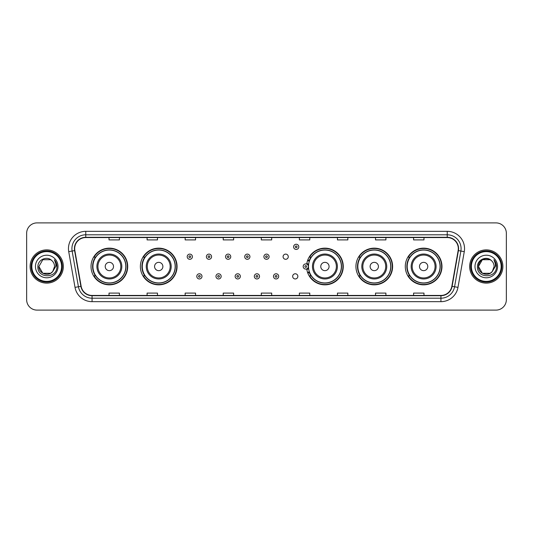 <?xml version="1.0" encoding="UTF-8"?>
<svg xmlns="http://www.w3.org/2000/svg" width="533" height="533" viewBox="0 0 533 533"><rect width="100%" height="100%" fill="white"/><g stroke="black" fill="none" stroke-linecap="round" stroke-linejoin="round"><path stroke-width="0.8" d="M405.287 266.5A18.342 18.342 0 0 0 423.628 284.842A18.342 18.342 0 0 0 441.977 266.5A18.342 18.342 0 0 0 423.628 248.158A18.342 18.342 0 0 0 405.287 266.5M355.931 266.5A18.342 18.342 0 0 0 374.279 284.842A18.342 18.342 0 0 0 392.621 266.5A18.342 18.342 0 0 0 374.279 248.158A18.342 18.342 0 0 0 355.931 266.5M306.741 268.912A18.342 18.342 0 0 0 326.129 284.802A18.342 18.342 0 0 0 343.265 266.5A18.342 18.342 0 0 0 326.129 248.198A18.342 18.342 0 0 0 306.741 264.088M140.379 266.5A18.342 18.342 0 0 0 158.721 284.842A18.342 18.342 0 0 0 177.069 266.5A18.342 18.342 0 0 0 158.721 248.158A18.342 18.342 0 0 0 140.379 266.5M91.023 266.5A18.342 18.342 0 0 0 109.372 284.842A18.342 18.342 0 0 0 127.713 266.5A18.342 18.342 0 0 0 109.372 248.158A18.342 18.342 0 0 0 91.023 266.5M292.664 276.367A2.598 2.598 0 0 0 295.262 278.959A2.598 2.598 0 0 0 297.854 276.367A2.598 2.598 0 0 0 295.262 273.769A2.598 2.598 0 0 0 292.664 276.367M283.076 256.706A2.598 2.598 0 0 0 285.675 259.298A2.598 2.598 0 0 0 288.273 256.706A2.598 2.598 0 0 0 285.675 254.108A2.598 2.598 0 0 0 283.076 256.706M95.427 275.847A16.783 16.783 0 0 1 95.427 257.153M144.776 275.847A16.783 16.783 0 0 1 144.776 257.153M310.979 275.847A16.783 16.783 0 0 1 309.247 272.496M360.335 275.847A16.783 16.783 0 0 1 360.335 257.153M409.684 275.847A16.783 16.783 0 0 1 409.684 257.153M309.247 260.504A16.783 16.783 0 0 1 310.979 257.153M26.65 233.274L26.65 299.726A10.38 10.38 0 0 0 37.03 310.106L495.97 310.106A10.38 10.38 0 0 0 506.35 299.726L506.35 233.274A10.38 10.38 0 0 0 495.97 222.894L37.03 222.894A10.38 10.38 0 0 0 26.65 233.274L26.65 299.726M30.108 266.5A16.616 16.616 0 0 0 46.724 283.116A16.616 16.616 0 0 0 63.334 266.5A16.616 16.616 0 0 0 46.724 249.884A16.616 16.616 0 0 0 30.108 266.5A16.616 16.616 0 0 0 46.724 283.116A16.616 16.616 0 0 0 63.334 266.5A16.616 16.616 0 0 0 46.724 249.884A16.616 16.616 0 0 0 30.108 266.5M469.666 266.5A16.616 16.616 0 0 0 486.276 283.116A16.616 16.616 0 0 0 502.892 266.5A16.616 16.616 0 0 0 486.276 249.884A16.616 16.616 0 0 0 469.666 266.5A16.616 16.616 0 0 0 486.276 283.116A16.616 16.616 0 0 0 502.892 266.5A16.616 16.616 0 0 0 486.276 249.884A16.616 16.616 0 0 0 469.666 266.5M74.687 248.638A11.073 11.073 0 0 1 85.766 237.565L447.234 237.565A11.073 11.073 0 0 1 458.14 250.563L451.844 286.281A11.073 11.073 0 0 1 440.938 295.435L92.062 295.435A11.073 11.073 0 0 1 81.156 286.281L74.86 250.563A11.073 11.073 0 0 1 74.687 248.638M74.413 248.638A11.353 11.353 0 0 0 74.587 250.61L80.883 286.328A11.353 11.353 0 0 0 92.062 295.708L440.938 295.708A11.353 11.353 0 0 0 452.117 286.328L458.413 250.61A11.353 11.353 0 0 0 447.234 237.292L85.766 237.292A11.353 11.353 0 0 0 74.413 248.638M68.724 251.649A17.303 17.303 0 0 1 85.766 231.335L447.234 231.335A17.303 17.303 0 0 1 464.276 251.649L457.98 287.367A17.303 17.303 0 0 1 440.938 301.665L92.062 301.665A17.303 17.303 0 0 1 75.02 287.367L68.724 251.649L72.128 251.043A13.845 13.845 0 0 1 85.766 234.8L447.234 234.8A13.845 13.845 0 0 1 460.872 251.043L454.569 286.761A13.845 13.845 0 0 1 440.938 298.2L92.062 298.2A13.845 13.845 0 0 1 78.431 286.761L72.128 251.043A13.845 13.845 0 0 1 71.922 248.638M495.97 222.894L37.03 222.894M37.03 310.106L495.97 310.106M506.35 299.726L506.35 233.274M452.117 286.328L454.569 286.761L460.872 251.043L464.276 251.649M261.31 237.565L261.31 239.91L271.69 239.91L271.69 237.565M223.234 237.565L223.234 239.91L233.621 239.91L233.621 237.565M185.164 237.565L185.164 239.91L195.551 239.91L195.551 237.565M147.095 237.565L147.095 239.91L157.475 239.91L157.475 237.565M109.025 237.565L109.025 239.91L119.405 239.91L119.405 237.565M299.379 237.565L299.379 239.91L309.766 239.91L309.766 237.565M337.449 237.565L337.449 239.91L347.836 239.91L347.836 237.565M375.525 237.565L375.525 239.91L385.905 239.91L385.905 237.565M413.595 237.565L413.595 239.91L423.975 239.91L423.975 237.565M271.69 295.435L271.69 293.09L261.31 293.09L261.31 295.435M233.621 295.435L233.621 293.09L223.234 293.09L223.234 295.435M195.551 295.435L195.551 293.09L185.164 293.09L185.164 295.435M157.475 295.435L157.475 293.09L147.095 293.09L147.095 295.435M119.405 295.435L119.405 293.09L109.025 293.09L109.025 295.435M309.766 295.435L309.766 293.09L299.379 293.09L299.379 295.435M347.836 295.435L347.836 293.09L337.449 293.09L337.449 295.435M385.905 295.435L385.905 293.09L375.525 293.09L375.525 295.435M423.975 295.435L423.975 293.09L413.595 293.09L413.595 295.435M50.635 273.276A7.822 7.822 0 0 0 52.747 271.49L52.587 271.677C48.356 277.1 38.496 273.456 38.902 266.5L42.813 259.724M61.608 266.5A14.884 14.884 0 0 0 46.724 251.616A14.884 14.884 0 0 0 31.84 266.5A14.884 14.884 0 0 0 46.724 281.384A14.884 14.884 0 0 0 61.608 266.5M62.301 266.5A15.577 15.577 0 0 0 46.724 250.923A15.577 15.577 0 0 0 31.147 266.5A15.577 15.577 0 0 0 46.724 282.077A15.577 15.577 0 0 0 62.301 266.5M52.747 271.49L50.635 273.276L42.813 273.276L38.902 266.5L42.813 259.724L50.635 259.724L51.848 260.59C47.051 255.554 37.803 259.704 37.89 266.5C37.01 278.579 56.591 278.892 56.911 267.086L56.924 266.5C56.898 263.935 56.045 261.683 54.366 259.738C55.645 261.836 56.092 264.088 55.712 266.5L52.747 271.49L50.635 273.276L42.813 273.276L38.902 266.5L42.813 273.276L50.635 273.276L52.747 271.49L54.546 266.5C54.506 264.141 53.606 262.169 51.848 260.59M35.438 266.5A11.286 11.286 0 0 0 46.724 277.786A11.286 11.286 0 0 0 58.01 266.5A11.286 11.286 0 0 0 46.724 255.214A11.286 11.286 0 0 0 35.438 266.5M54.439 259.824L56.924 266.793M54.366 259.738L56.405 263.275M113.522 266.5A4.151 4.151 0 0 0 109.372 262.349A4.151 4.151 0 0 0 105.214 266.5A4.151 4.151 0 0 0 109.372 270.651A4.151 4.151 0 0 0 113.522 266.5M121.83 266.5A12.459 12.459 0 0 0 109.372 254.041A12.459 12.459 0 0 0 96.906 266.5A12.459 12.459 0 0 0 109.372 278.959A12.459 12.459 0 0 0 121.83 266.5A12.459 12.459 0 0 1 109.372 278.959A12.459 12.459 0 0 1 96.906 266.5M125.808 266.5A16.443 16.443 0 0 0 109.372 250.057A16.443 16.443 0 0 0 92.929 266.5A16.443 16.443 0 0 0 109.372 282.943A16.443 16.443 0 0 0 125.808 266.5M127.367 266.5A17.995 17.995 0 0 1 93.988 275.847L95.654 275.847A16.596 16.596 0 0 0 125.961 266.54A16.596 16.596 0 0 0 95.654 257.153L93.988 257.153A17.995 17.995 0 0 1 127.367 266.5M162.878 266.5A4.151 4.151 0 0 0 158.721 262.349A4.151 4.151 0 0 0 154.57 266.5A4.151 4.151 0 0 0 158.721 270.651A4.151 4.151 0 0 0 162.878 266.5M171.186 266.5A12.459 12.459 0 0 0 158.721 254.041A12.459 12.459 0 0 0 146.262 266.5A12.459 12.459 0 0 0 158.721 278.959A12.459 12.459 0 0 0 171.186 266.5A12.459 12.459 0 0 1 158.721 278.959A12.459 12.459 0 0 1 146.262 266.5M175.164 266.5A16.443 16.443 0 0 0 158.721 250.057A16.443 16.443 0 0 0 142.284 266.5A16.443 16.443 0 0 0 158.721 282.943A16.443 16.443 0 0 0 175.164 266.5M176.723 266.5A17.995 17.995 0 0 1 143.344 275.847L145.009 275.847A16.596 16.596 0 0 0 175.317 266.54A16.596 16.596 0 0 0 145.009 257.153L143.344 257.153A17.995 17.995 0 0 1 176.723 266.5M329.074 266.5A4.151 4.151 0 0 0 324.923 262.349A4.151 4.151 0 0 0 320.766 266.5A4.151 4.151 0 0 0 324.923 270.651A4.151 4.151 0 0 0 329.074 266.5M337.382 266.5A12.459 12.459 0 0 0 324.923 254.041A12.459 12.459 0 0 0 312.465 266.5A12.459 12.459 0 0 0 324.923 278.959A12.459 12.459 0 0 0 337.382 266.5A12.459 12.459 0 0 1 324.923 278.959A12.459 12.459 0 0 1 312.465 266.5M341.36 266.5A16.443 16.443 0 0 0 324.923 250.057A16.443 16.443 0 0 0 308.48 266.5A16.443 16.443 0 0 0 324.923 282.943A16.443 16.443 0 0 0 341.36 266.5M342.919 266.5A17.995 17.995 0 0 1 309.54 275.847L311.212 275.847A16.596 16.596 0 0 0 341.52 266.54A16.596 16.596 0 0 0 311.212 257.153L309.54 257.153A17.995 17.995 0 0 1 342.919 266.5M378.43 266.5A4.151 4.151 0 0 0 374.279 262.349A4.151 4.151 0 0 0 370.122 266.5A4.151 4.151 0 0 0 374.279 270.651A4.151 4.151 0 0 0 378.43 266.5M386.738 266.5A12.459 12.459 0 0 0 374.279 254.041A12.459 12.459 0 0 0 361.814 266.5A12.459 12.459 0 0 0 374.279 278.959A12.459 12.459 0 0 0 386.738 266.5A12.459 12.459 0 0 1 374.279 278.959A12.459 12.459 0 0 1 361.814 266.5M390.716 266.5A16.443 16.443 0 0 0 374.279 250.057A16.443 16.443 0 0 0 357.836 266.5A16.443 16.443 0 0 0 374.279 282.943A16.443 16.443 0 0 0 390.716 266.5M392.275 266.5A17.995 17.995 0 0 1 358.896 275.847L360.561 275.847A16.596 16.596 0 0 0 390.869 266.54A16.596 16.596 0 0 0 360.561 257.153L358.896 257.153A17.995 17.995 0 0 1 392.275 266.5M427.786 266.5A4.151 4.151 0 0 0 423.628 262.349A4.151 4.151 0 0 0 419.478 266.5A4.151 4.151 0 0 0 423.628 270.651A4.151 4.151 0 0 0 427.786 266.5M436.094 266.5A12.459 12.459 0 0 0 423.628 254.041A12.459 12.459 0 0 0 411.17 266.5A12.459 12.459 0 0 0 423.628 278.959A12.459 12.459 0 0 0 436.094 266.5A12.459 12.459 0 0 1 423.628 278.959A12.459 12.459 0 0 1 411.17 266.5M440.071 266.5A16.443 16.443 0 0 0 423.628 250.057A16.443 16.443 0 0 0 407.192 266.5A16.443 16.443 0 0 0 423.628 282.943A16.443 16.443 0 0 0 440.071 266.5M441.63 266.5A17.995 17.995 0 0 1 408.251 275.847L409.917 275.847A16.596 16.596 0 0 0 440.225 266.54A16.596 16.596 0 0 0 409.917 257.153L408.251 257.153A17.995 17.995 0 0 1 441.63 266.5M490.187 273.276A7.822 7.822 0 0 0 492.299 271.49L490.187 273.276L482.365 273.276L478.454 266.5L482.365 259.724L490.187 259.724L491.399 260.59C486.602 255.554 477.355 259.704 477.441 266.5C476.562 278.579 496.143 278.892 496.463 267.086L496.476 266.5C496.45 263.935 495.597 261.683 493.918 259.738C495.197 261.836 495.643 264.088 495.264 266.5L492.299 271.49L490.187 273.276L482.365 273.276L478.454 266.5L482.365 273.276L490.187 273.276L492.299 271.49L490.187 273.276L482.365 273.276L478.454 266.5C478.048 273.456 487.908 277.1 492.139 271.677L490.547 273.056M501.16 266.5A14.884 14.884 0 0 0 486.276 251.616A14.884 14.884 0 0 0 471.392 266.5A14.884 14.884 0 0 0 486.276 281.384A14.884 14.884 0 0 0 501.16 266.5M501.853 266.5A15.577 15.577 0 0 0 486.276 250.923A15.577 15.577 0 0 0 470.699 266.5A15.577 15.577 0 0 0 486.276 282.077A15.577 15.577 0 0 0 501.853 266.5M492.299 271.49L494.098 266.5C494.058 264.141 493.158 262.169 491.399 260.59M474.99 266.5A11.286 11.286 0 0 0 486.276 277.786A11.286 11.286 0 0 0 497.562 266.5A11.286 11.286 0 0 0 486.276 255.214A11.286 11.286 0 0 0 474.99 266.5M490.187 259.724A7.822 7.822 0 0 0 478.454 266.5M493.991 259.824L496.476 266.8L493.918 259.738L495.957 263.275M192.4 256.706A2.598 2.598 0 0 1 189.801 259.298A2.598 2.598 0 0 1 187.21 256.706A2.598 2.598 0 0 1 189.801 254.108A2.598 2.598 0 0 1 192.4 256.706A2.598 2.598 0 0 0 189.801 254.108A2.598 2.598 0 0 0 187.21 256.706M211.574 256.706A2.598 2.598 0 0 1 208.976 259.298A2.598 2.598 0 0 1 206.384 256.706A2.598 2.598 0 0 1 208.976 254.108A2.598 2.598 0 0 1 211.574 256.706A2.598 2.598 0 0 0 208.976 254.108A2.598 2.598 0 0 0 206.384 256.706M230.749 256.706A2.598 2.598 0 0 1 228.151 259.298A2.598 2.598 0 0 1 225.559 256.706A2.598 2.598 0 0 1 228.151 254.108A2.598 2.598 0 0 1 230.749 256.706A2.598 2.598 0 0 0 228.151 254.108A2.598 2.598 0 0 0 225.559 256.706M249.924 256.706A2.598 2.598 0 0 1 247.325 259.298A2.598 2.598 0 0 1 244.727 256.706A2.598 2.598 0 0 1 247.325 254.108A2.598 2.598 0 0 1 249.924 256.706A2.598 2.598 0 0 0 247.325 254.108A2.598 2.598 0 0 0 244.727 256.706M269.098 256.706A2.598 2.598 0 0 1 266.5 259.298A2.598 2.598 0 0 1 263.902 256.706A2.598 2.598 0 0 1 266.5 254.108A2.598 2.598 0 0 1 269.098 256.706A2.598 2.598 0 0 0 266.5 254.108A2.598 2.598 0 0 0 263.902 256.706M298.793 246.839A2.598 2.598 0 0 1 296.195 249.437A2.598 2.598 0 0 1 293.603 246.839A2.598 2.598 0 0 1 296.195 244.247A2.598 2.598 0 0 1 298.793 246.839A2.598 2.598 0 0 0 296.195 244.247A2.598 2.598 0 0 0 293.603 246.839M196.797 276.367A2.598 2.598 0 0 1 199.389 273.769A2.598 2.598 0 0 1 201.987 276.367A2.598 2.598 0 0 1 199.389 278.959A2.598 2.598 0 0 1 196.797 276.367A2.598 2.598 0 0 0 199.389 278.959A2.598 2.598 0 0 0 201.987 276.367M215.972 276.367A2.598 2.598 0 0 1 218.563 273.769A2.598 2.598 0 0 1 221.162 276.367A2.598 2.598 0 0 1 218.563 278.959A2.598 2.598 0 0 1 215.972 276.367A2.598 2.598 0 0 0 218.563 278.959A2.598 2.598 0 0 0 221.162 276.367M235.146 276.367A2.598 2.598 0 0 1 237.738 273.769A2.598 2.598 0 0 1 240.336 276.367A2.598 2.598 0 0 1 237.738 278.959A2.598 2.598 0 0 1 235.146 276.367A2.598 2.598 0 0 0 237.738 278.959A2.598 2.598 0 0 0 240.336 276.367M254.314 276.367A2.598 2.598 0 0 1 256.913 273.769A2.598 2.598 0 0 1 259.511 276.367A2.598 2.598 0 0 1 256.913 278.959A2.598 2.598 0 0 1 254.314 276.367A2.598 2.598 0 0 0 256.913 278.959A2.598 2.598 0 0 0 259.511 276.367M273.489 276.367A2.598 2.598 0 0 1 276.087 273.769A2.598 2.598 0 0 1 278.686 276.367A2.598 2.598 0 0 1 276.087 278.959A2.598 2.598 0 0 1 273.489 276.367A2.598 2.598 0 0 0 276.087 278.959A2.598 2.598 0 0 0 278.686 276.367M307.814 259.884A6.922 6.922 0 0 1 309.546 260.69M303.184 266.5A2.598 2.598 0 0 1 305.782 263.902A2.598 2.598 0 0 1 308.38 266.5A2.598 2.598 0 0 1 305.782 269.098A2.598 2.598 0 0 1 303.184 266.5A2.598 2.598 0 0 0 305.782 269.098A2.598 2.598 0 0 0 308.38 266.5M309.546 272.31A6.922 6.922 0 0 1 307.814 273.116A6.922 6.922 0 0 0 309.546 272.31M447.234 231.335L447.234 237.292M72.128 251.043L74.587 250.61M92.062 301.665L92.062 295.708M440.938 295.708L440.938 301.665M75.02 287.367L80.883 286.328M458.413 250.61L460.872 251.043M85.766 231.335L85.766 237.292M454.569 286.761L457.98 287.367M120.818 266.5A11.446 11.446 0 0 0 109.372 255.054A11.446 11.446 0 0 0 97.925 266.5A11.446 11.446 0 0 0 109.372 277.946A11.446 11.446 0 0 0 120.818 266.5M170.167 266.5A11.446 11.446 0 0 0 158.721 255.054A11.446 11.446 0 0 0 147.275 266.5A11.446 11.446 0 0 0 158.721 277.946A11.446 11.446 0 0 0 170.167 266.5M336.37 266.5A11.446 11.446 0 0 0 324.923 255.054A11.446 11.446 0 0 0 313.477 266.5A11.446 11.446 0 0 0 324.923 277.946A11.446 11.446 0 0 0 336.37 266.5M385.725 266.5A11.446 11.446 0 0 0 374.279 255.054A11.446 11.446 0 0 0 362.833 266.5A11.446 11.446 0 0 0 374.279 277.946A11.446 11.446 0 0 0 385.725 266.5M435.075 266.5A11.446 11.446 0 0 0 423.628 255.054A11.446 11.446 0 0 0 412.182 266.5A11.446 11.446 0 0 0 423.628 277.946A11.446 11.446 0 0 0 435.075 266.5M188.935 256.706A0.866 0.866 0 0 0 189.801 257.572A0.866 0.866 0 0 0 190.667 256.706A0.866 0.866 0 0 0 189.801 255.84A0.866 0.866 0 0 0 188.935 256.706M208.11 256.706A0.866 0.866 0 0 0 208.976 257.572A0.866 0.866 0 0 0 209.842 256.706A0.866 0.866 0 0 0 208.976 255.84A0.866 0.866 0 0 0 208.11 256.706M227.285 256.706A0.866 0.866 0 0 0 228.151 257.572A0.866 0.866 0 0 0 229.017 256.706A0.866 0.866 0 0 0 228.151 255.84A0.866 0.866 0 0 0 227.285 256.706M246.459 256.706A0.866 0.866 0 0 0 247.325 257.572A0.866 0.866 0 0 0 248.191 256.706A0.866 0.866 0 0 0 247.325 255.84A0.866 0.866 0 0 0 246.459 256.706M265.634 256.706A0.866 0.866 0 0 0 266.5 257.572A0.866 0.866 0 0 0 267.366 256.706A0.866 0.866 0 0 0 266.5 255.84A0.866 0.866 0 0 0 265.634 256.706M295.329 246.839A0.866 0.866 0 0 0 296.195 247.705A0.866 0.866 0 0 0 297.061 246.839A0.866 0.866 0 0 0 296.195 245.973A0.866 0.866 0 0 0 295.329 246.839M200.255 276.367A0.866 0.866 0 0 0 199.389 275.501A0.866 0.866 0 0 0 198.523 276.367A0.866 0.866 0 0 0 199.389 277.227A0.866 0.866 0 0 0 200.255 276.367M219.429 276.367A0.866 0.866 0 0 0 218.563 275.501A0.866 0.866 0 0 0 217.697 276.367A0.866 0.866 0 0 0 218.563 277.227A0.866 0.866 0 0 0 219.429 276.367M238.604 276.367A0.866 0.866 0 0 0 237.738 275.501A0.866 0.866 0 0 0 236.872 276.367A0.866 0.866 0 0 0 237.738 277.227A0.866 0.866 0 0 0 238.604 276.367M257.779 276.367A0.866 0.866 0 0 0 256.913 275.501A0.866 0.866 0 0 0 256.047 276.367A0.866 0.866 0 0 0 256.913 277.227A0.866 0.866 0 0 0 257.779 276.367M276.953 276.367A0.866 0.866 0 0 0 276.087 275.501A0.866 0.866 0 0 0 275.221 276.367A0.866 0.866 0 0 0 276.087 277.227A0.866 0.866 0 0 0 276.953 276.367M308.574 268.239A3.291 3.291 0 0 1 306.841 269.611M309.307 261.363A6.229 6.229 0 0 0 307.574 260.537M306.648 266.5A0.866 0.866 0 0 0 305.782 265.634A0.866 0.866 0 0 0 304.916 266.5A0.866 0.866 0 0 0 305.782 267.366A0.866 0.866 0 0 0 306.648 266.5M307.574 272.463A6.229 6.229 0 0 0 309.307 271.637M306.841 263.389A3.291 3.291 0 0 1 308.574 264.761"/></g></svg>
